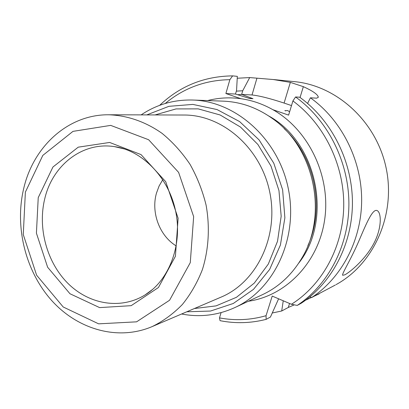 <?xml version="1.0" encoding="UTF-8"?>
<svg xmlns="http://www.w3.org/2000/svg" width="409" height="409" viewBox="0 0 409 409"><rect width="100%" height="100%" fill="white"/><g stroke="black" fill="none" stroke-linecap="round" stroke-linejoin="round"><path stroke-width="0.61" d="M165.226 103.487C183.799 88.017 205.344 80.077 229.858 79.678L225.88 93.523L240.967 98.717C252.051 100.302 262.685 103.958 272.869 109.689L288.611 115.108L292.91 100.941C324.148 123.947 344.225 164.853 343.734 205.901C343.151 246.964 322.297 284.879 291.428 304.276L272.21 296.07L266.054 315.702C250.625 320.094 235.109 320.825 219.5 317.895L221.09 312.624M236.336 91.146L242.721 90.757L241.663 94.397L252.982 98.707L249.919 98.564L235.497 94.055L236.566 90.358L237.338 76.35L232.614 75.88L229.858 79.678M241.663 94.397L252.016 94.97C259.372 95.757 270.068 98.451 284.097 103.063L291.505 105.578M242.721 90.757L249.694 77.572L273.232 79.525L290.339 82.373L303.355 86.662C312.997 91.064 317.982 94.607 318.32 97.286L316.678 98.16L310.411 97.807L307.578 103.411M283.248 300.784L281.699 310.993L288.289 307.456L294.301 304.843M310.411 97.807C341.362 119.949 361.546 159.571 361.653 199.761C361.663 239.96 341.806 277.583 311.745 297.501L335.329 285.022M311.745 297.501L309.761 296.944M302.696 301.54L319.112 293.887M278.611 298.805L270.436 317.052L266.136 319.363C250.799 323.268 235.436 323.703 220.047 320.671L219.5 317.895M225.88 93.523L235.497 94.055M295.554 96.969C327.696 120.082 348.739 161.524 348.897 203.529C348.959 245.538 328.371 284.771 297.236 305.416L301.244 303.227C332.088 282.783 352.476 243.994 352.43 202.486C352.282 160.982 331.479 120.047 299.664 97.199L295.554 96.969L292.91 100.941M297.236 305.416L291.428 304.276M266.054 315.702L266.136 319.363M285.047 110.696L287.655 110.573L289.623 111.769M159.653 105.348C179.94 86.054 204.26 76.232 232.614 75.88M237.235 78.242L249.694 77.572M281.699 310.993L272.297 312.987M273.238 79.515L294.332 81.626C337.042 85.578 376.745 121.856 386.234 168.503C395.902 215.108 373.729 264.127 336.04 284.633M344.859 274.822L342.655 275.277C341.592 274.02 351.045 259.383 358.944 240.824C366.791 222.45 373.034 207.593 377.538 210.814C381.761 213.677 381.617 229.776 373.049 244.873C364.654 259.986 350.309 271.888 344.859 274.822M146.775 114.903L168.922 106.32L192.854 104.407L216.99 109.54L239.623 121.585L259.066 139.873L273.79 163.186L282.629 189.832L284.879 217.813L280.41 245.017L269.643 269.434L253.503 289.347L233.288 303.483L210.512 311.05L186.775 311.786M141.151 114.883C156.586 104.53 173.733 99.581 192.598 100.026C235.835 101.156 278.212 138.835 288.253 188.396C298.57 237.9 274.485 289.275 235.211 307.404C217.89 315.339 200.021 317.537 181.601 314M192.598 100.026L223.232 101.151C240.727 101.841 257.103 107.623 272.358 118.503C314.603 147.583 328.591 215.661 301.244 259.076C291.515 275.099 278.749 286.883 262.946 294.434L262.333 294.72M284.127 128.574C314.802 156.662 325.186 207.828 307.89 245.645M23.778 188.186C33.533 146.284 68.267 114.387 108.717 114.776C127.117 115.384 145.527 121.703 162.061 133.36C172.649 142.041 181.974 152.363 190.027 164.331C197.174 177.046 202.521 190.63 206.08 205.078C210.032 227.036 208.728 249.337 202.394 269.592C197.312 282.619 190.635 294.255 182.358 304.506C173.319 313.769 163.278 321.121 152.235 326.556C118.048 341.178 77.797 329.598 51.611 300.436C25.43 271.167 14.463 226.75 23.778 188.186M38.236 197.624L52.955 167L78.247 147.163L109.653 142.46L141.039 154.597L165.722 181.693L178.114 218.248L175.415 256.279L158.426 287.532L131.182 305.666L99.612 307.609L69.97 293.744L47.633 267.241L36.416 233.166L38.236 197.624M25.373 192.123L42.807 155.405L72.976 131.371L110.691 125.384L148.631 139.735L178.6 172.363L193.651 216.612L190.282 262.639L169.566 300.262L136.58 321.832L98.625 323.841L63.206 306.985L36.621 275.211L23.272 234.551L25.373 192.123M176.233 245.932C159.525 235.85 150.844 212.45 156.489 193.074L159.081 186.044L162.772 179.674M272.869 109.689C308.585 129.714 330.861 175.926 324.746 219.086C318.764 262.297 286.049 295.911 248.386 301.244M207.634 100.578C218.472 97.766 229.587 97.148 240.967 98.717M237.409 94.704L241.801 94.443M290.339 82.373L284.097 103.063M256.913 78.288L252.016 94.97M303.355 86.662L300.053 97.48M288.289 307.456L289.552 303.478M284.874 110.527L285.513 110.905M248.882 98.324L252.982 98.707M268.647 115.931C317.399 142.317 333.166 220.027 298.57 263.324M155.052 114.934L176.039 108.917L198.191 108.871L220.16 114.99L240.518 127.071L257.88 144.464L271.009 166.105L278.964 190.574L281.177 216.208L277.527 241.254L268.33 264.035L254.296 283.094L236.463 297.292L216.049 305.886L194.382 308.534M108.717 114.776L183.963 115.031C222.491 114.73 260.835 148.002 269.766 192.189C278.979 236.315 256.867 282.046 221.351 297.006L152.235 326.556M152.48 289.511L145.067 294.925C120.813 309.91 89.239 304.521 68.058 283.503C46.846 262.46 37.48 228.017 44.816 198.493C52.679 165.016 82.705 141.473 114.602 146.657L124.459 148.988M235.211 307.404L262.946 294.434M121.606 148.135L114.602 146.657C141.846 150.328 168.723 177.061 175.676 211.335C182.803 245.569 168.646 280.768 145.067 294.925L150.369 291.228"/></g></svg>
